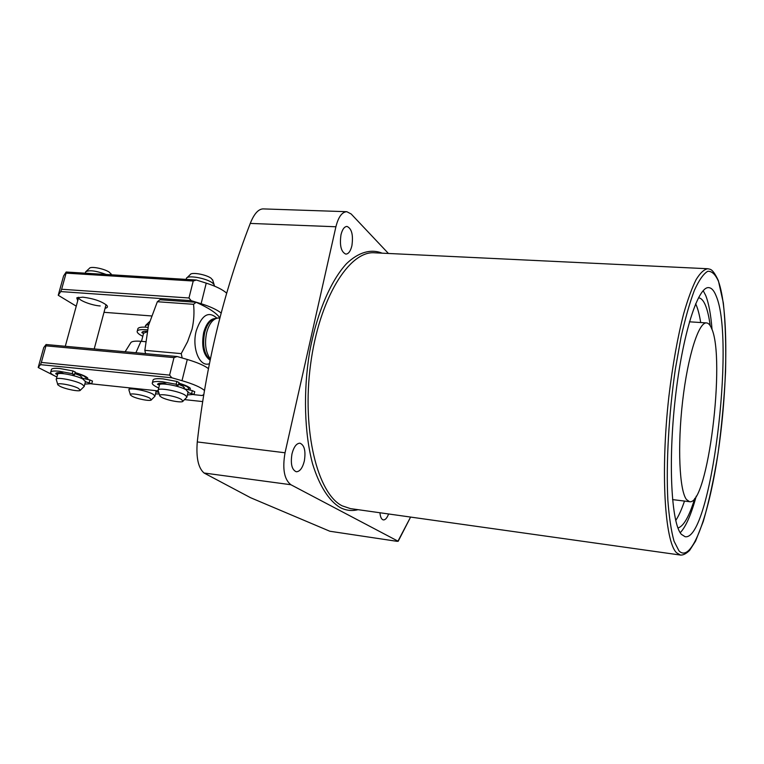 <?xml version="1.0" encoding="UTF-8"?>
<svg xmlns="http://www.w3.org/2000/svg" width="764" height="764" viewBox="0 0 764 764"><rect width="100%" height="100%" fill="white"/><g stroke="black" fill="none" stroke-linecap="round" stroke-linejoin="round"><path stroke-width="1.15" d="M219.755 318.044L217.501 318.063C212.612 319.247 208.992 324.089 206.662 332.588C204.418 343.657 205.64 352.414 210.31 358.851M219.822 317.814C216.451 313.011 208.543 307.835 196.119 302.277L159.982 299.746L157.346 301.732L193.55 304.301C194.428 312.4 193.922 320.699 192.05 329.208L187.572 341.709L181.23 353.617L182.176 357.982M157.346 301.732L148.417 325.693L144.845 350.332L145.571 353.627M216.594 318.273L215.152 318.617C210.415 319.763 206.92 324.442 204.666 332.646C202.317 345.299 204.141 354.334 210.138 359.739M700.693 322.542C699.509 315.045 697.971 309.114 696.08 304.731L695.641 303.757M698.563 297.817L698.563 297.817C701.18 298.084 703.463 300.577 705.439 305.285C707.454 310.194 709.049 316.993 710.205 325.703M686.483 499.532L689.52 501.69C707.75 506.064 726.01 358.096 711.494 328.195C710.081 324.881 708.448 323.124 706.604 322.924C698.793 321.654 687.81 355.814 682.615 401.205C677.353 446.539 679.425 490.612 686.483 499.532M351.898 245.721C353.388 235.006 351.765 228.579 347.009 226.43C344.354 226.574 342.339 229.353 340.983 234.758C339.493 245.55 341.107 252.005 345.834 254.116C348.537 253.963 350.561 251.175 351.898 245.721M304.33 461.007C305.896 451.066 304.454 445.125 299.985 443.196C296.489 443.273 293.825 446.835 291.982 453.883C290.406 463.882 291.838 469.841 296.279 471.76C299.832 471.665 302.515 468.084 304.33 461.007M346.818 211.704L262.959 208.897C258.242 209.155 254.011 213.996 250.267 223.422C223.546 292.326 205.888 365.163 197.274 441.936C196.014 457.636 198.277 467.998 204.055 473.012L250.554 497.698L329.819 531.238L397.194 541.351L397.968 541.151L290.883 484.729C284.218 479.486 282.269 468.838 285.039 452.775L335.902 226.765C338.376 216.976 342.014 211.953 346.818 211.704L351.144 213.958L388.427 253.467M716.183 296.05C714.12 290.75 711.695 287.952 708.896 287.656C698.095 285.803 682.548 333.687 675.309 398.206C667.965 462.669 671.384 523.665 681.392 534.351L685.098 536.71C710.654 541.447 735.608 340.734 716.183 296.05M712.048 329.618C710.873 314.52 708.753 303.136 705.697 295.458L703.186 290.664M680.218 532.718C685.805 526.893 691.153 514.707 696.243 496.142M675.72 520.494C678.728 515.967 681.65 509.493 684.496 501.069M379.937 512.759C380.329 517.066 381.465 519.453 383.356 519.912C385.314 520.007 387.061 518.021 388.599 513.971M397.968 541.151L410.593 517.085L398.168 541.313M694.791 498.329C689.224 516.474 683.608 526.358 677.945 527.981M181.23 353.617L144.845 350.332M196.119 302.277L193.55 304.301M145.571 341.699L140.939 341.298C135.056 340.83 131.666 341.317 130.759 342.749L125.134 351.755M149.754 398.139L151.377 399.801C151.062 401.616 137.033 399.009 132.096 396.22L130.472 395.007C128.266 392.39 144.31 394.988 149.754 398.139M130.357 394.616L128.925 389.965C127.817 387.176 146.64 390.452 152.943 394.167L154.968 395.943L154.605 396.564M155.675 390.633L156.028 391.76M145.991 325.034L149.553 321.634M145.16 327.135L145.59 325.426L148.751 324.442M141.493 341.346L143.584 333.247L147.041 331.843M86.112 271.411L89.407 268.374C90.458 265.948 104.391 268.651 109.414 272.251L111.334 274.515M75.044 372.689L83.82 375.983L86.408 378.132L85.578 378.973M74.805 373.567L80.115 375.601L81.796 377.368M57.73 384.397L56.24 379.431C55.056 376.585 74.452 380.08 81.662 384.025L84.269 386.135L83.887 386.775M56.355 379.001L57.577 374.532C56.412 371.638 75.789 375.124 82.98 379.106L85.453 381.685M78.262 388.265L80.363 390.194C80.067 392.027 65.609 389.258 59.955 386.297L57.844 384.817C55.552 382.143 72.045 384.922 78.262 388.265M85.291 273.082L85.625 271.85C89.14 269.854 96.006 270.723 106.244 274.477M187.008 277.724L190.236 274.601C191.344 271.793 206.624 274.562 211.303 278.421L212.812 280.483M186.177 279.328L186.426 278.277C187.763 274.83 206.757 278.277 212.554 283.024L214.121 284.628L214.312 286.042M178.795 383.327L186.96 386.574L188.994 388.475L187.753 389.573M178.556 384.321L182.94 386.164L184.239 387.826M158.11 390.404C156.696 387.147 178.079 390.776 184.878 394.969L186.932 396.831L186.492 397.605M158.243 389.879L159.399 385.304C157.995 381.99 179.368 385.6 186.149 389.831L188.059 392.266M181.335 399.391L182.997 401.157C182.72 403.277 166.829 400.384 161.49 397.242L159.857 396C157.203 392.963 175.453 395.828 181.335 399.391M75.082 372.555C81.643 374.475 85.864 376.299 87.745 378.037L87.85 379.488M178.843 383.156C184.697 384.913 188.517 386.603 190.303 388.255L190.169 390.127M54.569 375.831L38.2 367.503L43.72 347.601L46.079 344.526L177.162 356.521L187.275 359.472C197.255 362.451 204.294 365.488 208.4 368.592M91.499 383.862L158.32 390.91M193.693 394.644L202.107 395.532L203.883 394.52M177.162 356.521L173.991 357.619L169.598 375.124L171.833 377.788L182.004 380.692C193.473 384.072 200.98 387.358 204.523 390.557M171.833 377.788L40.492 364.667L41.351 362.422L169.598 375.124M38.2 367.503L40.492 364.667M56.899 377.015L55.018 376.06M173.991 357.619L45.945 345.834L41.351 362.422M45.945 345.834L46.079 344.526M77.718 300.815L76.782 297.893L82.837 297.167C93.628 298.543 101.612 301.274 106.807 305.371C108.068 306.861 107.504 307.816 105.098 308.236M76.257 306.163L58.236 295.267L63.603 275.919L66.172 272.013L196.338 280.016L206.242 283.129C215.945 286.261 222.763 289.623 226.698 293.223M104.009 312.314L151.444 315.943M196.338 280.016L193.235 281.018L188.966 297.989L191.162 300.653L201.123 303.719C210.281 306.603 216.938 309.687 221.102 312.982M191.162 300.653L60.748 291.581L61.626 289.26L188.966 297.989M58.236 295.267L60.748 291.581M193.235 281.018L66.086 273.14L61.626 289.26M66.086 273.14L66.172 272.013M78.644 297.244L78.596 297.588C78.415 300.3 91.861 305.466 100.218 305.953M89.063 273.416L83.142 273.054M156.018 391.77L158.769 392.39M159.246 393.966L155.484 393.899M191.573 279.729L185.155 279.328M175.386 385.887L178.318 385.266L176.14 384.273L162.379 381.733C155.522 381.112 152.141 381.675 152.237 383.413C152.58 384.684 154.739 386.202 158.721 387.959M176.14 384.273L176.847 381.446L163.095 378.906C156.238 378.304 152.857 378.868 152.943 380.625L152.437 382.611M187.4 394.921L194.075 394.415L187.982 392.553M191.659 393.393L192.347 390.624L184.009 388.733M159.399 385.037L157.518 384.407C157.766 383.327 160.048 382.955 164.365 383.28L166.772 384.244M176.847 381.446L178.996 382.544M192.347 390.624L194.725 391.741M137.319 330.955L137.768 329.236C137.826 327.498 140.786 326.83 146.64 327.231L148.006 327.364M142.792 336.303C139.22 334.546 137.339 333.008 137.128 331.691C137.186 329.972 140.137 329.313 146 329.723L147.442 329.857M147.156 331.261C143.756 331.165 141.999 331.652 141.865 332.712L143.565 333.333M145.809 331.242L147.099 331.538M72.093 375.267L74.509 374.666L72.208 373.644L59.124 371.218C53.375 370.693 50.539 371.142 50.605 372.584C50.892 373.749 52.993 375.21 56.918 376.948M72.208 373.644L72.943 370.932L59.859 368.515C54.12 367.99 51.274 368.458 51.331 369.91L50.777 371.925M84.814 384.091L91.766 383.671L85.434 381.761M89.245 382.621L89.951 379.966L81.605 378.075M57.577 374.513L55.762 373.844C55.696 372.832 57.586 372.469 61.435 372.746L63.918 373.692M72.943 370.932L75.216 372.039M89.951 379.966L92.454 381.093M216.919 318.177C208.62 310.652 201.725 314.863 196.252 330.831C191.602 347.992 199.624 367.484 209.336 363.74M215.715 318.473L215.734 318.473C210.339 318.578 206.328 323.277 203.673 332.569C201.266 346.102 203.396 355.308 210.052 360.169M680.8 555.103L350.37 508.595L342.176 505.835C317.499 493.706 301.723 430.485 310.566 364.523C319.18 298.504 349.329 250.277 374.818 252.817L707.54 268.727M358.029 509.674C351.898 511.259 345.901 510.533 340.037 507.477C328.912 500.687 319.285 485.751 312.591 463.872C304.416 433.236 303.155 391.77 309.554 352.424C316.659 313.488 330.573 280.894 346.569 263.609C358.688 252.044 371.017 248.72 382.172 253.161M680.447 555.056L676.484 552.706C664.766 541.466 660.411 471.674 668.853 396.755C672.654 364.906 677.611 337.163 683.713 313.526C687.791 299.364 691.936 288.047 696.119 279.595C700.244 272.91 704.141 269.3 707.808 268.737L709.756 269.186C712.201 269.644 715.085 273.483 718.389 280.713L723.327 302.878C725.408 322.618 726.153 345.576 725.561 371.724C724.234 398.77 721.751 425.796 718.122 452.794C713.91 478.894 708.973 501.767 703.281 521.43L695.565 541.122L689.625 550.386C686.139 553.747 683.073 555.304 680.447 555.056M718.37 281.095C728.445 308.694 727.968 383.165 718.752 448.296C709.67 513.475 691.983 564.386 678.986 550.873L674.039 541.189C671.231 531.114 669.178 517.534 667.87 500.449C665.969 463.815 668.767 413.897 675.405 368.821L681.02 337.363C685.26 318.416 689.72 302.725 694.4 290.301C699.06 280.073 703.52 273.732 707.77 271.277C711.8 271.029 715.333 274.305 718.37 281.095M290.883 484.729L204.055 473.012M285.039 452.775L197.274 441.936M335.902 226.765L250.267 223.422M135.906 352.748L140.939 341.298M187.275 359.472L182.004 380.692M206.242 283.129L201.123 303.719M158.883 383.423L158.52 384.836M163.83 384.015L164.021 383.251M143.174 331.576L142.763 333.142M57.252 372.784L56.822 374.341M61.999 373.52L62.17 372.889M55.782 373.911L55.944 373.3M672.549 499.599L689.52 501.69M689.424 321.806L706.461 322.914M202.775 401.587L184.516 399.61M151.377 399.801L154.93 396.239M154.968 395.943L156.133 391.349M129.03 389.564L129.469 387.864M111.143 273.875L111.42 274.792M86.408 378.132L86.666 377.168M94.211 348.928L106.053 304.664M81.519 378.4L81.872 377.063M84.269 386.135L85.578 381.236M80.363 390.194L84.241 386.431M65.293 346.283L78.692 297.234M212.573 279.719L214.121 284.628M214.273 286.022L214.417 285.44M188.994 388.475L189.252 387.415M184 388.761L184.325 387.453M186.932 396.831L188.192 391.722M182.997 401.157L186.913 397.184M159.705 395.504L158.291 390.805M164.671 384.053L164.843 383.356M77.489 297.521L76.782 297.893M178.318 385.266L179.015 382.449M194.075 394.415L194.753 391.655M55.762 373.844L55.896 373.348M74.509 374.666L75.244 371.963M91.766 383.671L92.473 381.016"/></g></svg>
